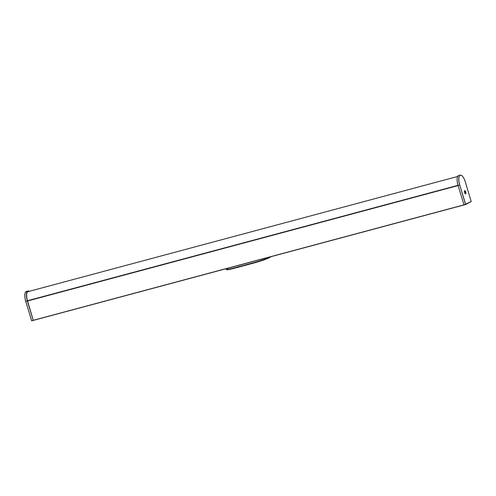 <?xml version="1.0" encoding="UTF-8"?>
<svg xmlns="http://www.w3.org/2000/svg" width="496" height="496" viewBox="0 0 496 496"><rect width="100%" height="100%" fill="white"/><g stroke="black" fill="none" stroke-linecap="round" stroke-linejoin="round"><path stroke-width="0.74" d="M27.547 300.88L458.087 185.467L27.54 300.867M465.242 193.725A1.538 0.558 75 0 0 465.75 193.279A1.538 0.558 75 0 0 465.446 191.63A1.538 0.558 75 0 0 464.51 191.003M465.267 192.33L465.087 192.69L464.919 191.909L465.267 192.33M464.653 192.578A1.693 0.608 75 0 0 465.415 193.868A1.693 0.608 75 0 0 465.75 191.983A1.693 0.608 75 0 0 464.591 190.793A1.693 0.608 75 0 0 464.653 192.578M465.657 204.482L471.2 201.469L464.02 205.009L465.564 204.464L459.755 184.983L465.657 204.482L464.02 205.009L458.075 185.442A8.661 3.125 -105 0 1 458.397 175.646A8.661 3.125 -105 0 1 458.67 175.541L460.282 175.138A8.63 3.112 -105 0 1 461.652 175.522M465.322 181.951L465.329 181.951A8.575 3.094 75 0 0 460.071 175.286A8.575 3.094 75 0 0 459.755 184.983M471.2 201.469L465.329 181.951C463.803 177.382 462.123 175.113 460.282 175.138A8.63 3.112 -105 0 0 460.009 175.249A8.63 3.112 -105 0 0 459.693 185.002L458.075 185.442M471.175 201.525L465.639 204.538M31.694 320.862L25.736 301.326C24.385 296.255 24.496 293 26.071 291.567L26.313 291.468A8.63 3.112 75 0 0 26.083 291.561A8.63 3.112 75 0 0 25.767 301.32L31.639 320.776L33.244 320.385L27.361 300.898L25.736 301.326A8.575 3.094 -105 0 1 25.315 292.485M33.244 320.385L31.701 320.856L33.244 320.385M28.625 291.487A8.153 2.945 75 0 0 27.522 300.805L33.306 320.466M29.239 291.319A8.661 3.125 75 0 0 27.912 291.009A8.661 3.125 75 0 0 27.677 291.102A8.661 3.125 75 0 0 27.361 300.898M227.912 268.231L227.125 268.658A12.927 1.042 163.2 0 0 226.393 269.272L226.498 269.626A12.927 1.042 163.2 0 0 234.676 268.175L253.307 263.178A12.927 1.042 163.2 0 0 269.148 257.777L271.324 256.593M269.83 256.99L269.043 257.418A12.927 1.042 163.2 0 1 253.196 262.824L234.565 267.821A12.927 1.042 163.2 0 1 226.393 269.272M27.571 300.979L458.112 185.566M33.399 320.273L463.94 204.86M463.971 204.953L33.424 320.36L463.971 204.953M27.522 300.805L458.062 185.399M27.497 300.725L458.037 185.318M234.565 267.821L234.676 268.175M253.196 262.824L253.307 263.178M269.043 257.418L269.148 257.777M27.571 291.766L457.672 176.477M26.313 291.468L27.912 291.009"/></g></svg>
